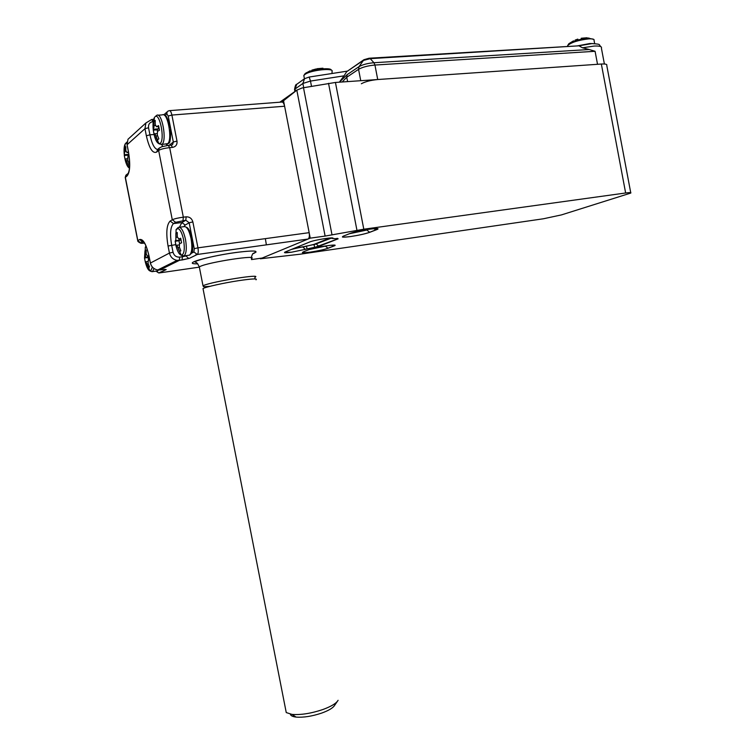 <?xml version="1.0" encoding="UTF-8"?>
<svg xmlns="http://www.w3.org/2000/svg" width="755" height="755" viewBox="0 0 755 755"><rect width="100%" height="100%" fill="white"/><g stroke="black" fill="none" stroke-linecap="round" stroke-linejoin="round"><path stroke-width="1.13" d="M322.961 68.214L317.024 68.714M177.246 232.493L177.265 236.608L178.699 239.005L180.69 238.24L181.596 242.846L179.586 243.61L179.294 246.932L180.851 250.849L179.463 251.557L177.095 245.79L176.491 245.271L176.057 245.8L175.169 241.26L175.868 239.656L175.868 233.276L177.246 232.493M179.539 243.639L178.973 240.751L175.169 241.26M178.973 240.751L180.181 240.09L180.634 238.75M177.217 233.097L175.868 233.276M293.308 248.669L299.99 247.149L296.819 247.234M149.726 259.805L148.282 260.352L148.074 263.382L149.528 266.987L148.348 267.591L146.3 262.523L145.649 261.759L145.347 262.202L144.516 258.002L145.017 250.726L146.187 250.065L146.196 253.859L147.461 256.105L148.886 255.558M148.603 260.22L148.074 257.521L144.516 258.002M148.074 257.521L149.103 256.964L144.818 257.549L149.16 256.917M146.168 250.566L145.017 250.726M265.496 239.505L266.373 244.856M310.23 238.146L260.399 258.776L299.886 254.237L543.383 218.78L561.494 214.892L630.793 193.053C631.435 192.468 629.717 192.449 625.64 192.987L363.797 229.209L325.112 236.079L296.819 90.175L283.54 100.717L310.23 238.146L325.112 236.079M283.54 100.717L281.615 102.076M296.819 90.175L302.075 87.976L335.437 82.455L601.348 64.033C605.482 63.797 607.294 64.26 606.765 65.43L630.727 192.667M586.928 37.769L581.18 38.26M577.839 39.118L575.131 40.09M153.322 130.171L153.907 121.583L155.209 120.413L155.228 124.509L156.502 126.727L158.55 125.604L159.456 130.228L157.521 131.294L157.266 134.881L158.833 138.845L157.521 139.939L155.02 133.994L154.218 134.73L153.322 130.171L157.163 129.841L158.305 128.86L158.739 126.84M155.19 134.645L154.218 134.73M157.455 131.332L157.163 129.841M155.171 121.48L153.907 121.583M369.535 58.201L578.953 45.819L370.233 58.645L373.942 62.722L589.183 49.519L595.082 51.293L374.942 65.043L377.726 79.53C370.743 80.209 365.278 81.615 361.343 83.758M604.387 63.996L601.405 48.169C602.094 46.508 599.659 45.81 594.091 46.064L582.53 47.801L579.632 46.225M595.082 51.293L597.526 64.298L377.726 79.53M582.53 47.801L589.183 49.519M339.344 82.191L344.053 75.84L310.484 81.068L311.504 86.334M339.401 82.182L347.206 74.603L359.031 66.638L363.929 59.711L369.082 58.229L370.233 58.645L363.098 60.523L346.677 71.687L344.053 75.84M360.748 80.709L358.559 69.337L346.743 77.246L342.185 81.993M346.677 71.687L363.778 59.815M129.124 156.115L127.878 156.795L127.699 160.051L129.152 163.703L128.039 164.637L125.849 159.314L125.396 158.918L125.122 159.711L124.292 155.502L124.745 147.659L125.811 146.715L125.811 150.5L126.944 152.585L128.425 151.774M125.943 159.635L125.122 159.711C126.368 164.665 127.803 167.45 129.445 168.063L125.849 159.314M128.18 156.625L127.888 155.162L124.292 155.502M127.888 155.162L128.869 154.322L124.537 154.728M125.774 147.612L124.698 147.706M203.171 289.41L203.001 288.561C205.804 286.909 224.027 282.87 238.882 280.634C252.227 278.68 257.936 278.406 256.002 279.812M285.588 709.228L286.249 712.569L291.987 714.4C300.83 715.079 311.098 713.456 322.8 709.549C331.209 706.472 336.305 703.386 338.098 700.31M337.268 701.508L334.72 705.208C333.191 707.831 328.906 710.436 321.866 713.022C312.079 716.306 303.472 717.656 296.054 717.08C292.562 716.646 290.656 715.674 290.354 714.164M251.509 259.578L262.221 258.031L308.04 239.052L197.263 254.482L189.26 258.38L179.341 260.371L159.918 269.96L162.382 269.601M169.724 110.617L281.672 102.067C282.927 101.831 283.908 103.218 284.607 106.228L309.163 232.663C309.673 235.975 309.314 238.099 308.097 239.033L308.04 239.052M332.257 73.471L331.926 71.8C335.305 67.45 310.513 69.922 304.784 74.556L303.812 75.528L304.067 76.878M314.269 76.255L325.263 74.547M305.209 73.546L305.209 73.546C310.126 69.677 330.662 66.987 331.303 70.092M175.575 244.025C177.019 250.603 178.897 254.341 181.219 255.218C184.229 254.501 185.013 249.339 183.569 239.713C182.125 233.172 180.266 229.445 177.982 228.529L176.085 229.577L178.284 227.378C181.087 226.736 183.484 230.719 185.485 239.326C186.91 248.074 186.419 253.605 184.003 255.917L189.524 255.152C191.968 252.831 192.478 247.31 191.062 238.589C189.061 230.001 186.655 226.028 183.824 226.679L179.501 227.227M188.306 255.322L189.524 255.152L191.657 253.085C192.808 253.227 193.006 248.414 192.242 238.627M179.473 247.451L177.916 247.668M178.982 244.931L176.623 245.252M180.171 240.099L175.594 240.703L180.181 240.09M177.331 237.193L175.887 237.372M180.756 238.731L178.699 239.005M292.232 249.103L313.25 244.677L329.982 237.985M154.029 268.553L152.501 271.63L150.726 271.319M145.668 257.436L145.394 254.463M146.168 246.423L145.3 247.196L146.008 246.026M145.366 262.202C146.725 267.449 148.291 270.365 150.066 270.969L150.764 270.856L152.387 267.11M157.587 270.932L158.729 269.478M148.225 263.816L146.904 264.005M147.772 261.466L145.743 261.749M146.244 254.35L145.026 254.511M148.952 255.898L147.461 256.105M291.553 249.386L302.83 246.743M349.376 233.748L366.873 230.039L369.714 232.323C365.099 233.908 358.719 235.315 350.575 236.551C343.091 237.514 340.807 237.325 343.723 235.966L349.98 233.503C357.606 230.351 385.427 226.509 376.188 229.85L369.714 232.323M309.248 249.537L325.386 246.139L328.076 248.253C324.008 249.631 318.138 250.915 310.447 252.113C303.331 253.067 301 252.972 303.453 251.811L308.852 249.688C315.364 246.989 341.685 243.214 333.663 246.111L328.076 248.253M285.711 251.764L284.682 252.425L291.543 252.208L305.407 249.32L291.515 252.217C285.305 253.038 283.21 252.953 285.23 251.962L286.192 251.566M305.407 249.32L307.143 248.905L305.303 249.329L302.887 247.045L313.929 244.403M304.341 251.472L303.453 251.811M344.657 235.607L343.723 235.966M285.23 251.962L309.569 242.044C314.646 239.816 336.239 236.532 332.634 238.514L338.127 238.825L318.818 246.404L307.143 248.905L314.741 247.423L313.995 244.733L331.001 238.25M335.437 82.455L363.797 229.209M625.64 192.987L601.348 64.033M303.501 87.74L332.03 234.947M356.955 230.322L328.529 83.324M315.911 243.61L318.818 246.404M306.341 246.064L307.143 248.895M296.932 90.081L279.822 102.208L297.196 89.873M350.83 233.191L349.98 233.503M376.188 229.85L373.791 228.671M309.644 249.405L308.852 249.688M333.663 246.111L331.502 245.177M336.541 238.467L338.127 238.825M314.741 247.423L337.891 238.844L336.966 238.448L337.664 238.41M309.569 242.044L310.447 241.723M330.539 237.957L332.634 238.514M594.647 43.592L594.053 40.421C594.525 39.213 592.807 38.694 588.891 38.864C578.424 40.081 571.346 42.318 567.666 45.555L567.817 46.48M577.179 45.923L589.778 43.535L593.005 43.582M567.835 46.48L567.666 45.555L568.817 43.752C573.536 40.883 580.076 39.024 588.409 38.175L593.723 39.373M153.916 121.574L154.464 117.421C153.067 119.941 152.67 124.15 153.293 130.058C154.426 137.835 156.285 142.365 158.871 143.667L160.154 143.346C165.232 139.977 159.682 111.759 154.945 116.846L156.738 115.307C161.976 111.749 167.214 140.949 161.947 144.309L159.362 143.95M158.399 142.799L155.889 136.938M166.024 144.13L167.535 143.809C172.867 140.439 167.648 111.315 162.344 114.873L157.918 115.222M157.606 135.853L155.955 135.994M158.305 128.86L153.68 129.247M155.379 125.547L153.926 125.66M158.682 126.5L156.615 126.67M347.206 74.603L346.743 77.246L347.593 81.615M303.708 87.703L302.878 83.456L295.045 89.043L295.441 91.119M374.942 65.043C367.949 65.685 362.485 67.11 358.559 69.337L359.031 66.638C362.608 64.6 367.572 63.297 373.942 62.722L374.942 65.043M304.548 78.69L309.201 77.038L310.484 81.068L302.878 83.456L304.548 78.69L296.687 84.352L294.676 90.222M126.897 143.129L125.245 143.809C124.056 145.97 123.754 149.773 124.339 155.2M127.991 160.872L126.585 161.004M125.925 151.359L124.707 151.472M126.944 152.585L128.548 152.435L127.038 152.538M209.928 286.343L204.416 286.702M203.482 286.664L203.01 285.777L203.803 285.409C212.806 281.426 263.127 273.452 254.964 277.245L254.869 278.916M251.33 258.654C259.409 254.407 209.003 262.032 200.084 266.477L199.301 266.892L199.499 267.931M197.772 263.806C192.166 263.967 190.836 263.306 193.79 261.815C198.971 259.295 218.771 254.86 235.239 252.566C252.887 250.32 259.182 250.537 254.124 253.236L253.085 253.652M196.593 254.803L195.63 254.945M198.886 267.204L159.333 272.933L166.204 269.592L162.542 269.582M139.637 239.514C143.176 238.712 146.328 244.309 149.103 256.332L150.424 263.042L169.441 253.067L168.054 246.017C165.883 233.012 166.581 224.688 170.149 221.064L172.282 219.771L158.644 150.453L156.587 152.114C152.633 153.784 149.226 148.339 146.357 135.768L144.96 128.69L127.095 144.715L128.416 151.453C130.492 164.005 130.058 172.168 127.095 175.943L125.358 177.34L137.835 240.6L139.637 239.514L142.77 241.827L140.959 242.893C140.411 243.365 141.6 243.421 144.545 243.091L140.741 243.157C142.214 243.856 137.344 241.883 137.703 240.703L140.959 242.893M284.607 106.228L171.895 115.062L177 141.091C177.349 144.62 175.849 146.725 172.499 147.385L169.677 147.65L183.333 217.176L186.136 216.827L185.815 220.234L175.66 222.31L173.508 223.584C170.394 226.708 169.771 233.908 171.649 245.196L173.037 252.255C174.046 255.634 176.245 257.257 179.643 257.134L182.38 256.757L182.2 255.832M309.163 232.663L197.952 247.838L192.865 221.913C191.845 218.459 189.599 216.761 186.136 216.827M143.62 241.713L142.77 241.827L143.526 241.591M185.919 255.652L186.815 255.53M191.628 253.133L193.922 252L194.262 248.678L189.175 222.772L185.202 225.047L183.871 226.66M175.698 244.648L168.054 246.017M179.416 227.208L181.87 222.546L173.508 223.584L170.149 221.064M185.202 225.047L181.87 222.546L185.815 220.234L189.175 222.772L192.865 221.913M169.158 145.309L173.32 142.025L168.214 116.025L166.808 113.882L164.864 115.6M166.1 144.148L167.827 145.432M154.048 134.484L149.934 134.843C151.915 143.941 154.454 148.82 157.531 149.481M162.759 146.413L161.627 144.526L168.299 143.526M148.537 127.755L144.96 128.69L145.904 122.971L151.727 119.469L153.001 121.63C149.688 122.244 148.206 124.282 148.537 127.755L149.934 134.843L146.357 135.768M130.841 136.674L128.001 139.26L127.048 144.762L128.001 139.26L145.904 122.971L151.642 119.526M142.95 240.949L141.204 241.128M137.816 241.109L125.339 178.048M127.095 175.943L127.633 173.81L125.896 175.226L125.217 177.463L126.481 174.745M169.677 147.65C164.354 148.244 160.683 149.188 158.644 150.453L159.23 148.14L161.863 146.696L168.318 145.385L169.677 147.65M175.66 222.31L172.282 219.771C174.358 218.761 178.038 217.902 183.333 217.176L183.012 220.583M150.396 263.193L150.424 263.042C151.434 266.911 153.869 269.214 157.748 269.969L159.918 269.96L159.126 269.28M179.643 257.134L179.369 260.362L177.085 260.371C173.046 259.569 170.498 257.134 169.441 253.067L173.037 252.255M167.685 111.296L169.233 110.655C170.29 110.428 171.177 111.891 171.895 115.062L168.214 116.025M166.204 269.592L158.795 272.895M194.262 248.678L197.952 247.838C198.518 251.321 198.301 253.52 197.31 254.463L189.26 258.38M156.021 271.158L158.682 272.942L156.37 271.102M127.085 144.998L128.369 151.5C130.247 162.806 130.039 170.385 127.737 174.235L127.633 173.81M157.795 149.311L156.587 152.114M159.607 147.791L157.644 149.424M168.563 145.366L171.14 145.13L172.499 147.385M177 141.091L173.32 142.025L172.659 144.431L171.413 145.12M163.769 114.873L167.195 111.825L166.808 113.882M182.078 259.984L188.703 258.512L185.975 255.945L182.38 256.757L182.097 259.975L177.085 260.371L157.748 269.969C153.841 269.233 151.387 266.93 150.377 263.07L149.046 256.36C146.715 246.064 144.082 240.675 141.157 240.194C140.77 240.788 141.317 241.326 142.799 241.808L143.61 241.704M193.922 252L197.31 254.463L308.097 239.033M305.105 73.622L303.812 75.528L304.435 78.775M316.043 68.988L311.9 70.121M310.097 70.828L305.369 73.443M186.192 227.179C188.344 227.661 190.354 231.445 192.223 238.533M177.095 245.79L181.219 255.218L184.003 255.917M176.085 229.577L175.868 239.656M146.3 262.523L150.066 270.969L152.01 271.677L157.672 270.885L159.55 269.073M145.3 247.196L145.045 256.275M343.836 235.919L342.732 236.683C341.392 237.315 344.006 237.268 350.594 236.541C358.748 235.305 365.052 233.908 369.506 232.342L376.452 229.614L375.159 228.586M303.699 251.717L302.698 252.378C301.415 252.953 304.001 252.859 310.465 252.104C318.582 250.811 324.376 249.537 327.868 248.272L333.795 245.951L332.615 245.111M573.498 40.864L568.996 43.611M589.145 38.137L586.965 37.977M155.02 133.994L158.871 143.667L161.636 144.526M164.609 115.449C165.845 114.269 167.818 118.62 170.545 128.51C170.8 138.627 170.12 143.573 168.497 143.346M153.897 121.838L153.945 127.567M156.974 133.578L154.766 133.767M158.692 126.547L156.502 126.727M592.26 43.611C602.046 44.252 598.045 44.403 601.037 46.791M591.693 43.639L579.094 45.791M294.922 91.487L294.544 89.524C295.177 85.796 295.894 84.079 296.687 84.352M347.083 71.168L309.314 77.019M124.745 147.659L125.245 143.809L126.991 142.025M124.651 149.82L124.735 152.699M127.406 158.729L125.509 158.909M296.054 717.08L291.987 714.4M203.001 288.561L286.249 712.569M205.322 287.655L203.01 285.777L199.301 266.892C196.055 260.173 195.602 263.306 194.932 261.777L195.101 261.532C214.212 254.039 261.249 248.621 255.379 252.113C253.218 254.322 253.057 251.472 251.255 257.663M256.058 252.076L255.266 252.189M164.732 269.327L165.543 269.601M172.197 144.8L171.366 145.102M153.661 119.309L151.953 119.45"/></g></svg>
